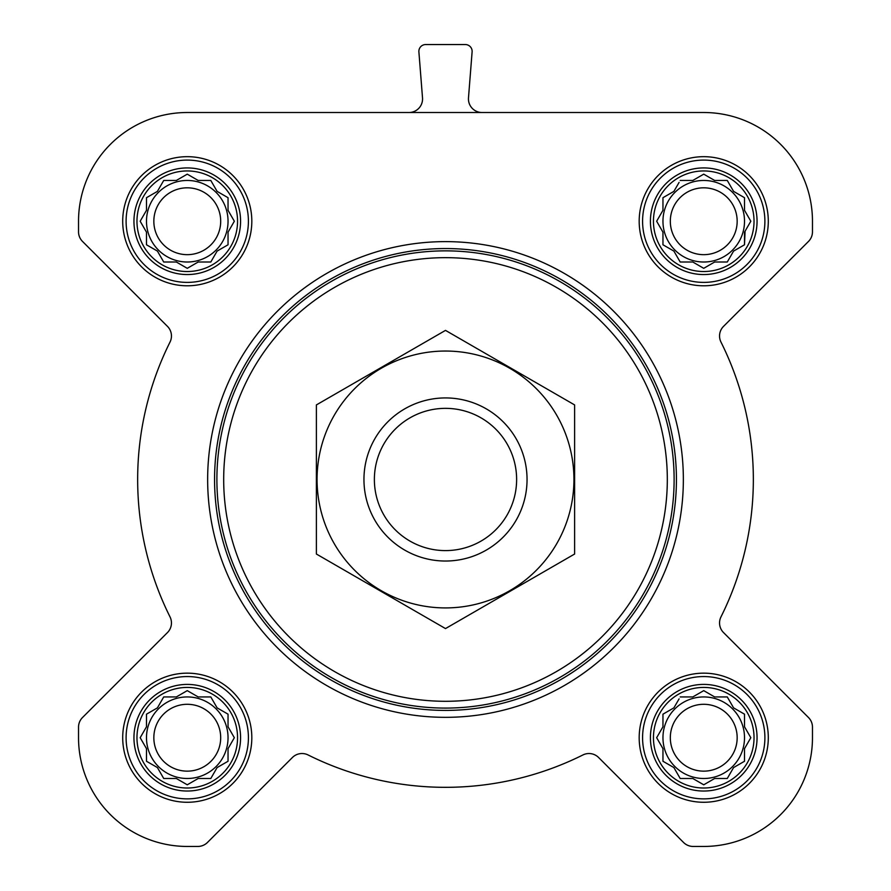 <?xml version="1.0" encoding="UTF-8"?>
<svg xmlns="http://www.w3.org/2000/svg" width="891" height="891" viewBox="0 0 891 891"><rect width="100%" height="100%" fill="white"/><g stroke="black" fill="none" stroke-linecap="round" stroke-linejoin="round"><path stroke-width="1.34" d="M680.201 696.94L692.808 696.94L703.734 690.636L714.66 696.94L727.279 696.94L733.583 707.866L744.508 714.181L744.508 726.789L750.823 737.715L744.508 748.64L744.508 761.259L733.583 767.563L727.279 778.489L714.66 778.489L703.734 784.804L692.808 778.489L680.201 778.489L673.886 767.563L662.96 761.259L662.96 748.64L656.656 737.715L662.96 726.789L662.96 714.181L673.886 707.866L679.087 698.878M653.448 737.715A50.286 50.286 0 0 1 728.883 694.167A50.286 50.286 0 0 1 728.883 781.273A50.286 50.286 0 0 1 653.448 737.715M163.721 696.94L176.34 696.94L187.266 690.636L198.192 696.94L210.799 696.94L217.114 707.866L228.04 714.181L228.04 726.789L234.344 737.715L228.04 748.64L228.04 761.259L217.114 767.563L210.799 778.489L198.192 778.489L187.266 784.804L176.34 778.489L163.721 778.489L157.417 767.563L146.492 761.259L146.492 748.64L140.177 737.715L146.492 726.789L146.492 714.181L157.417 707.866L163.721 696.94M136.969 737.715A50.286 50.286 0 0 1 212.403 694.167A50.286 50.286 0 0 1 212.403 781.273A50.286 50.286 0 0 1 136.969 737.715M163.721 180.461L176.34 180.461L187.266 174.157L198.192 180.461L210.799 180.461L217.114 191.387L228.04 197.702L228.04 210.309L234.344 221.235L228.04 232.161L228.04 244.78L217.114 251.084L210.799 262.01L198.192 262.01L187.266 268.325L176.34 262.01L163.721 262.01L157.417 251.084L146.492 244.78L146.492 232.161L140.177 221.235L146.492 210.309L146.492 197.702L157.417 191.387L163.721 180.461M136.969 221.235A50.286 50.286 0 0 1 212.403 177.688A50.286 50.286 0 0 1 212.403 264.794A50.286 50.286 0 0 1 136.969 221.235M680.201 180.461L692.808 180.461L703.734 174.157L714.66 180.461L727.279 180.461L733.583 191.387L744.508 197.702L744.508 210.309L750.823 221.235L744.508 232.161L744.508 244.78L733.583 251.084L727.279 262.01L714.66 262.01L703.734 268.325L692.808 262.01L680.201 262.01L673.886 251.084L662.96 244.78L662.96 232.161L656.656 221.235L662.96 210.309L662.96 197.702L673.886 191.387L679.087 182.399M653.448 221.235A50.286 50.286 0 0 1 728.883 177.688A50.286 50.286 0 0 1 728.883 264.794A50.286 50.286 0 0 1 653.448 221.235M408.958 112.511A13.588 13.588 0 0 0 422.512 97.854L418.893 51.878A6.794 6.794 0 0 1 425.664 44.55L465.336 44.55A6.794 6.794 0 0 1 472.107 51.878L468.488 97.854A13.588 13.588 0 0 0 482.042 112.511M122.702 221.235A64.564 64.564 0 0 1 219.542 165.325A64.564 64.564 0 0 1 219.542 277.146A64.564 64.564 0 0 1 122.702 221.235M122.702 737.715A64.564 64.564 0 0 1 219.542 681.804A64.564 64.564 0 0 1 219.542 793.625A64.564 64.564 0 0 1 122.702 737.715M639.181 737.715A64.564 64.564 0 0 1 736.022 681.804A64.564 64.564 0 0 1 736.022 793.625A64.564 64.564 0 0 1 639.181 737.715M639.181 221.235A64.564 64.564 0 0 1 736.022 165.325A64.564 64.564 0 0 1 736.022 277.146A64.564 64.564 0 0 1 639.181 221.235M703.734 112.511L187.266 112.511A108.735 108.735 0 0 0 78.531 221.235L78.531 231.816A13.588 13.588 0 0 0 82.507 241.428L167.475 326.384A13.588 13.588 0 0 1 170.025 342.066A307.852 307.852 0 0 0 170.025 616.895A13.588 13.588 0 0 1 167.475 632.565L82.507 717.533A13.588 13.588 0 0 0 78.531 727.145L78.531 737.715A108.735 108.735 0 0 0 187.266 846.45L197.835 846.45A13.588 13.588 0 0 0 207.447 842.474L292.404 757.506A13.588 13.588 0 0 1 308.086 754.955A307.852 307.852 0 0 0 582.914 754.955A13.588 13.588 0 0 1 598.596 757.506L683.553 842.474A13.588 13.588 0 0 0 693.165 846.45L703.734 846.45A108.735 108.735 0 0 0 812.469 737.715L812.469 727.145A13.588 13.588 0 0 0 808.493 717.533L723.525 632.565A13.588 13.588 0 0 1 720.975 616.895A307.852 307.852 0 0 0 720.975 342.066A13.588 13.588 0 0 1 723.525 326.384L808.493 241.428A13.588 13.588 0 0 0 812.469 231.816L812.469 221.235A108.735 108.735 0 0 0 703.734 112.511M223.686 479.481A221.814 221.814 0 0 1 556.407 287.381A221.814 221.814 0 0 1 556.407 671.58A221.814 221.814 0 0 1 223.686 479.481M216.892 479.481A228.608 228.608 0 0 1 559.804 281.489A228.608 228.608 0 0 1 559.804 677.461A228.608 228.608 0 0 1 216.892 479.481M214.564 479.481A230.936 230.936 0 0 1 560.962 279.484A230.936 230.936 0 0 1 560.962 679.477A230.936 230.936 0 0 1 214.564 479.481M207.648 479.481A237.852 237.852 0 0 1 564.426 273.492A237.852 237.852 0 0 1 564.426 685.469A237.852 237.852 0 0 1 207.648 479.481M650.419 221.235A53.315 53.315 0 0 1 730.397 175.07A53.315 53.315 0 0 1 730.397 267.411A53.315 53.315 0 0 1 650.419 221.235M642.578 221.235A61.167 61.167 0 0 1 734.318 168.276A61.167 61.167 0 0 1 734.318 274.205A61.167 61.167 0 0 1 642.578 221.235M133.951 221.235A53.315 53.315 0 0 1 213.918 175.07A53.315 53.315 0 0 1 213.918 267.411A53.315 53.315 0 0 1 133.951 221.235M126.099 221.235A61.167 61.167 0 0 1 217.838 168.276A61.167 61.167 0 0 1 217.838 274.205A61.167 61.167 0 0 1 126.099 221.235M133.951 737.715A53.315 53.315 0 0 1 213.918 691.55A53.315 53.315 0 0 1 213.918 783.891A53.315 53.315 0 0 1 133.951 737.715M126.099 737.715A61.167 61.167 0 0 1 217.838 684.745A61.167 61.167 0 0 1 217.838 790.685A61.167 61.167 0 0 1 126.099 737.715M650.419 737.715A53.315 53.315 0 0 1 730.397 691.55A53.315 53.315 0 0 1 730.397 783.891A53.315 53.315 0 0 1 650.419 737.715M642.578 737.715A61.167 61.167 0 0 1 734.318 684.745A61.167 61.167 0 0 1 734.318 790.685A61.167 61.167 0 0 1 642.578 737.715M657.77 219.309L656.656 221.235L657.77 223.173M662.96 244.78L664.898 245.894M680.201 262.01L692.808 262.01M701.807 267.211L703.734 268.325L705.672 267.211M744.508 244.78L745.065 231.203M750.823 221.235L749.71 219.309M727.279 180.461L714.66 180.461M705.672 175.271L703.734 174.157L701.807 175.271M664.898 196.588L662.96 197.702L662.96 210.309M744.508 221.235A40.774 40.774 0 0 0 703.734 180.461A40.774 40.774 0 0 0 662.96 221.235A40.774 40.774 0 0 0 703.734 262.01A40.774 40.774 0 0 0 744.508 221.235M670.322 221.235A33.413 33.413 0 0 1 720.451 192.3A33.413 33.413 0 0 1 720.451 250.182A33.413 33.413 0 0 1 670.322 221.235M141.29 219.309L140.177 221.235L141.29 223.173M146.492 244.78L148.418 245.894M163.721 262.01L176.34 262.01M185.328 267.211L187.266 268.325L189.193 267.211M228.04 244.78L228.04 232.161M233.23 223.173L234.344 221.235L233.23 219.309M210.799 180.461L198.192 180.461M189.193 175.271L187.266 174.157L185.328 175.271M148.418 196.588L146.492 197.702L146.492 210.309M228.04 221.235A40.774 40.774 0 0 0 187.266 180.461A40.774 40.774 0 0 0 146.492 221.235A40.774 40.774 0 0 0 187.266 262.01A40.774 40.774 0 0 0 228.04 221.235M141.29 735.788L140.177 737.715L141.29 739.653M163.721 778.489L176.34 778.489M185.328 783.679L187.266 784.804L189.193 783.679M228.04 761.259L228.04 748.64M233.23 739.653L234.344 737.715L233.23 735.788M210.799 696.94L198.192 696.94M189.193 691.75L187.266 690.636L185.328 691.75M148.418 713.056L146.492 714.181L146.492 726.789M228.04 737.715A40.774 40.774 0 0 0 187.266 696.94A40.774 40.774 0 0 0 146.492 737.715A40.774 40.774 0 0 0 187.266 778.489A40.774 40.774 0 0 0 228.04 737.715M657.77 735.788L656.656 737.715L657.77 739.653M680.201 778.489L692.808 778.489M701.807 783.679L703.734 784.804L705.672 783.679M744.508 761.259L744.508 748.64M749.71 739.653L750.823 737.715L749.71 735.788M727.279 696.94L714.66 696.94M705.672 691.75L703.734 690.636L701.807 691.75M664.898 713.056L662.96 714.181L662.96 726.789M744.508 737.715A40.774 40.774 0 0 0 703.734 696.94A40.774 40.774 0 0 0 662.96 737.715A40.774 40.774 0 0 0 703.734 778.489A40.774 40.774 0 0 0 744.508 737.715M153.842 221.235A33.413 33.413 0 0 1 203.972 192.3A33.413 33.413 0 0 1 203.972 250.182A33.413 33.413 0 0 1 153.842 221.235M153.842 737.715A33.413 33.413 0 0 1 203.972 708.779A33.413 33.413 0 0 1 203.972 766.661A33.413 33.413 0 0 1 153.842 737.715M670.322 737.715A33.413 33.413 0 0 1 720.451 708.779A33.413 33.413 0 0 1 720.451 766.661A33.413 33.413 0 0 1 670.322 737.715M374.376 479.481A71.124 71.124 0 0 1 481.062 417.879A71.124 71.124 0 0 1 481.062 541.071A71.124 71.124 0 0 1 374.376 479.481M363.951 479.481A81.549 81.549 0 0 1 486.274 408.858A81.549 81.549 0 0 1 486.274 550.103A81.549 81.549 0 0 1 363.951 479.481M316.383 404.926L316.383 554.024L445.5 628.578L574.617 554.024L574.617 404.926L445.5 330.383L316.383 404.926M445.5 607.918A128.438 128.438 0 0 0 556.73 415.262A128.438 128.438 0 0 0 334.27 415.262A128.438 128.438 0 0 0 445.5 607.918"/></g></svg>
